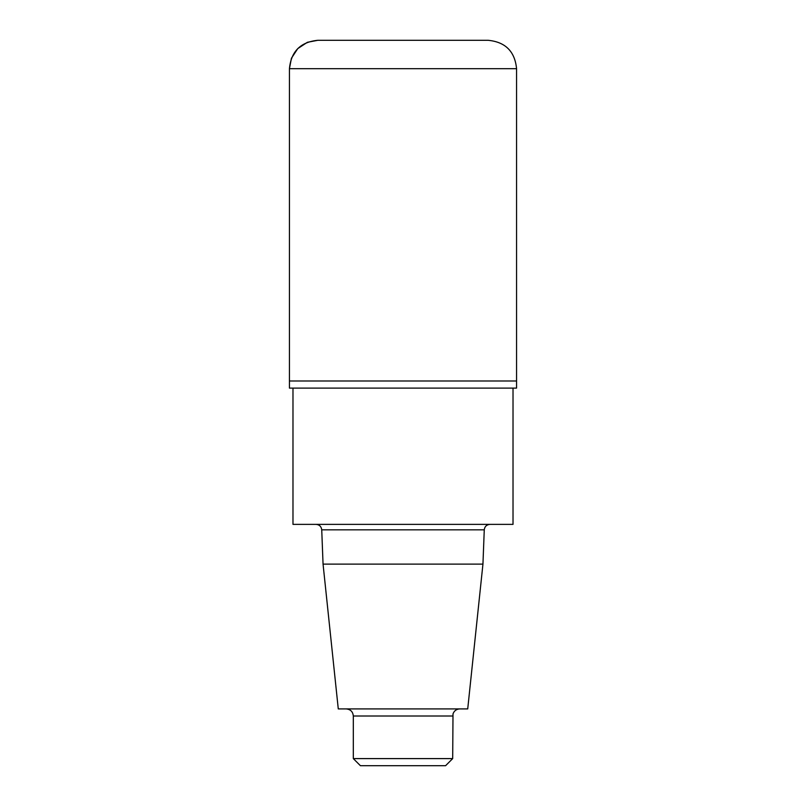 <?xml version="1.0" encoding="UTF-8"?>
<svg xmlns="http://www.w3.org/2000/svg" width="806" height="806" viewBox="0 0 806 806"><rect width="100%" height="100%" fill="white"/><g stroke="black" fill="none" stroke-linecap="round" stroke-linejoin="round"><path stroke-width="1.21" d="M482.945 564.119L467.722 708.917L338.278 708.917L323.055 564.119L482.945 564.119L484.265 529.834C484.668 526.53 486.552 524.706 489.937 524.374M323.055 564.119L321.735 529.834L484.265 529.834M316.063 524.374C319.408 524.676 321.302 526.499 321.735 529.834M292.981 388.099L292.981 524.374L513.019 524.374L513.019 388.099M289.435 388.099L516.565 388.099L516.565 380.996L289.435 380.996L289.435 68.691C291.117 51.443 300.578 41.983 317.826 40.3L488.174 40.3C505.422 41.983 514.883 51.453 516.565 68.691L516.565 380.996L289.435 380.996L289.435 388.099M452.69 758.597L353.31 758.597L360.413 765.7L445.587 765.7L452.69 758.597L453.002 713.925C454.161 710.771 456.428 709.109 459.783 708.917M353.31 758.597L353.31 716.01L452.69 716.01M346.217 708.917C350.529 709.34 352.897 711.708 353.31 716.01M403 380.996L289.435 380.996L289.435 68.691L291.429 58.244L297.746 48.612L307.378 42.295L317.826 40.3L403 40.3M289.435 68.691L516.565 68.691"/></g></svg>
